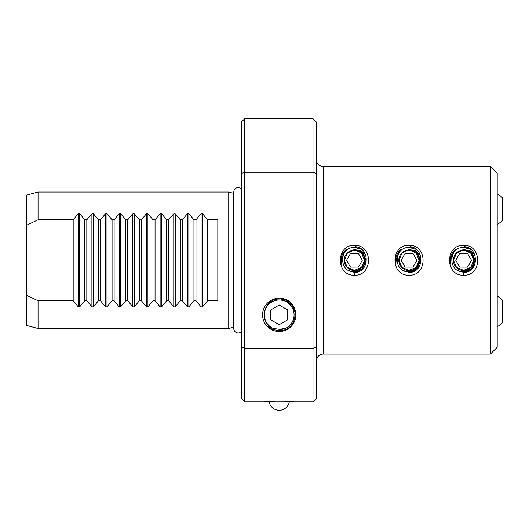 <?xml version="1.0" encoding="UTF-8"?>
<svg xmlns="http://www.w3.org/2000/svg" width="529" height="529" viewBox="0 0 529 529"><rect width="100%" height="100%" fill="white"/><g stroke="black" fill="none" stroke-linecap="round" stroke-linejoin="round"><path stroke-width="0.79" d="M312.996 401.848L312.996 118.714L316.408 122.126L316.408 398.436L312.996 401.848L294.217 401.848L289.37 401.399A10.236 10.236 0 0 1 269.082 401.399L264.242 401.848L244.775 401.848L241.363 398.436L241.363 173.446L244.775 172.249L244.775 401.848M455.819 249.08C452.315 253.47 450.536 258.463 450.496 264.057C449.392 258.02 451.164 253.027 455.819 249.08M463.609 275.199C444.909 276.125 444.889 244.451 463.609 245.363C482.329 244.451 482.303 276.125 463.609 275.199L463.609 272.395L458.246 270.669M401.24 249.08C397.735 253.47 395.956 258.463 395.917 264.057C394.806 258.02 396.585 253.027 401.24 249.08M409.023 275.199C390.329 276.125 390.309 244.451 409.029 245.363C427.749 244.451 427.723 276.125 409.023 275.199M411.701 247.638L409.955 246.666C424.84 247.764 424.251 272.984 409.023 272.395L403.667 270.669M346.66 249.08C343.149 253.47 341.377 258.463 341.331 264.057C340.226 258.02 342.005 253.027 346.66 249.08M354.443 275.199C335.75 276.125 335.723 244.451 354.443 245.363C373.17 244.451 373.137 276.125 354.443 275.199L354.443 272.395L349.087 270.669M279.226 330.493C297.748 331.743 301.219 302.271 283.18 298.693L283.035 298.647A16.657 16.657 0 0 0 277.07 298.343L279.226 298.389M283.141 298.68L277.07 298.343M287.882 300.77L279.226 298.316L287.617 300.604M283.18 298.693A16.65 16.65 0 0 1 279.226 331.511A16.65 16.65 0 0 1 262.615 316.018A16.65 16.65 0 0 1 276.925 298.376M38.048 300.756L38.048 328.509L228.74 328.509L228.74 192.053L38.048 192.053L38.048 219.806L73.181 219.806L78.259 213.69L79.707 213.69L84.785 219.806L86.822 219.806L91.907 213.69L93.355 213.69L98.434 219.806L100.47 219.806L105.549 213.69L106.997 213.69L112.075 219.806L114.119 219.806L119.197 213.69L120.645 213.69L125.723 219.806L127.76 219.806L132.839 213.69L134.287 213.69L139.365 219.806L141.408 219.806L146.487 213.69L147.935 213.69L153.013 219.806L155.05 219.806L160.128 213.69L161.576 213.69L166.661 219.806L168.698 219.806L173.776 213.69L175.225 213.69L180.303 219.806L182.34 219.806L187.425 213.69L188.866 213.69L193.951 219.806L195.988 219.806L201.066 213.69L202.514 213.69L207.593 219.806L217.822 219.806L217.822 300.756L207.593 300.756L202.514 306.873L201.066 306.873L195.988 300.756L193.951 300.756L188.866 306.873L187.425 306.873L182.34 300.756L180.303 300.756L175.225 306.873L173.776 306.873L168.698 300.756L166.661 300.756L161.576 306.873L160.128 306.873L155.05 300.756L153.013 300.756L147.935 306.873L146.487 306.873L141.408 300.756L139.365 300.756L134.287 306.873L132.839 306.873L127.76 300.756L125.723 300.756L120.645 306.873L119.197 306.873L114.119 300.756L112.075 300.756L106.997 306.873L105.549 306.873L100.47 300.756L98.434 300.756L93.355 306.873L91.907 306.873L86.822 300.756L84.785 300.756L79.707 306.873L78.259 306.873L73.181 300.756L38.048 300.756L26.45 295.268L26.45 325.401L38.048 328.509M26.45 295.268L26.45 195.161L38.048 192.053M233.785 193.409L228.74 192.053M233.785 327.153L228.74 328.509M490.383 166.47L490.383 354.093L497.207 347.269L497.207 173.294L490.383 166.47L323.232 166.47A6.824 6.824 0 0 1 316.408 159.646M490.383 354.093L323.232 354.093A6.824 6.824 0 0 0 316.408 360.917M316.408 347.117L312.996 348.32L244.775 348.32L241.363 347.117M241.363 173.446L241.363 122.126L244.775 118.714L244.775 172.249L312.996 172.249L316.408 173.446M312.996 118.714L244.775 118.714M471.808 268.481L463.609 271.88L460.495 271.456L463.609 271.88L460.495 271.456L463.609 271.88L460.495 271.456L463.609 271.88L460.495 271.456L463.609 271.88L460.495 271.456L463.609 271.88L460.495 271.456L463.609 271.88L460.495 271.456L463.609 271.88L471.808 268.481L475.207 260.281L471.808 252.082L470.215 250.753L471.808 252.082L475.207 260.281L471.808 268.481L463.609 271.88L471.808 268.481L475.207 260.281L471.808 252.082L470.215 250.753L471.808 252.082M470.215 250.753L471.808 252.082L475.207 260.281L471.808 268.481L463.609 271.88L471.808 268.481L475.207 260.281L471.808 252.082L470.215 250.753L471.808 252.082L475.207 260.281L471.808 268.481L463.609 271.88M417.229 268.481L409.023 271.88L405.908 271.456L409.023 271.88L405.908 271.456L409.023 271.88L405.908 271.456L409.023 271.88L405.908 271.456L409.023 271.88L405.908 271.456L409.023 271.88L405.908 271.456L409.023 271.88L405.908 271.456L409.023 271.88L405.908 271.456L409.023 271.88L417.229 268.481L420.628 260.281L417.229 252.082L415.635 250.753L417.229 252.082L420.628 260.281L417.229 268.481L409.023 271.88L417.229 268.481L420.628 260.281L417.229 252.082L415.635 250.753L417.229 252.082M415.635 250.753L417.229 252.082L420.628 260.281L417.229 268.481L409.023 271.88L417.229 268.481L420.628 260.281L417.229 252.082L415.635 250.753L417.229 252.082L420.628 260.281L417.229 268.481L409.023 271.88M361.056 250.753L362.649 252.082L366.042 260.281L362.649 268.481L354.443 271.88L362.649 268.481L366.042 260.281L362.649 252.082L361.056 250.753L362.649 252.082L366.042 260.281L362.649 268.481L354.443 271.88L362.649 268.481L366.042 260.281L362.649 252.082L361.056 250.753L362.649 252.082L366.042 260.281L362.649 268.481L354.443 271.88L362.649 268.481L366.042 260.281L362.649 252.082L361.056 250.753L362.649 252.082L366.042 260.281L362.649 268.481L354.443 271.88L351.329 271.456M357.121 247.638L355.376 246.666C370.26 247.764 369.672 272.984 354.443 272.395M466.28 247.638L464.541 246.666C479.419 247.764 478.831 272.984 463.609 272.395M153.013 219.806L153.013 300.756M155.05 219.806L155.05 300.756M166.661 219.806L166.661 300.756M168.698 219.806L168.698 300.756M180.303 219.806L180.303 300.756M182.34 219.806L182.34 300.756M193.951 219.806L193.951 300.756M195.988 219.806L195.988 300.756M207.593 219.806L207.593 300.756M125.723 219.806L125.723 300.756M127.76 300.756L127.76 219.806M114.119 300.756L114.119 219.806M112.075 219.806L112.075 300.756M100.47 300.756L100.47 219.806M98.434 219.806L98.434 300.756M86.822 300.756L86.822 219.806M84.785 219.806L84.785 300.756M141.408 219.806L141.408 300.756M139.365 219.806L139.365 300.756M264.242 401.848C263.323 400.949 295.142 400.949 294.217 401.848M26.45 225.294L38.048 219.806M73.181 300.756L73.181 219.806M361.644 249.357L354.443 247.446C338.891 246.911 338.606 272.766 354.443 271.767C366.716 272.217 369.288 252.399 356.91 250.349A10.236 10.236 0 0 1 354.443 270.517A10.236 10.236 0 0 1 351.983 250.349L354.443 249.662L360.712 250.581L365.513 254.713M361.558 253.166L364.507 260.281L361.558 267.396L354.443 270.345L361.558 267.396L364.507 260.281L361.558 253.166L355.428 250.263L361.558 253.166L364.507 260.281L361.558 267.396L354.443 270.345L361.558 267.396L364.507 260.281L361.558 253.166L355.428 250.263L361.558 253.166L364.507 260.281L361.558 267.396L354.443 270.345L361.558 267.396L364.507 260.281L361.558 253.166L355.428 250.263L361.558 253.166L364.507 260.281L361.558 267.396L354.443 270.345L361.558 267.396L364.507 260.281L361.558 253.166L355.428 250.263L361.558 253.166L364.507 260.281L361.558 267.396L354.443 270.345L347.328 267.396L344.379 260.281L347.328 253.166L353.465 250.263L347.328 253.166L344.379 260.281L347.328 267.396L354.443 270.345L347.328 267.396L344.379 260.281L347.328 253.166L353.465 250.263L347.328 253.166L344.379 260.281L347.328 267.396L354.443 270.345L347.328 267.396L344.379 260.281L347.328 253.166L353.465 250.263L347.328 253.166L344.379 260.281L347.328 267.396L354.443 270.345L347.328 267.396L344.379 260.281L347.328 253.166L353.465 250.263L347.328 253.166L344.379 260.281L347.328 267.396L354.443 270.345L347.328 267.396L344.379 260.281L347.328 253.166L353.465 250.263L347.328 253.166L344.379 260.281L347.328 267.396L354.443 270.345L347.328 267.396L344.379 260.281L347.328 253.166L353.465 250.263L347.328 253.166L344.379 260.281L347.328 267.396L354.443 270.345L347.328 267.396L344.379 260.281L347.328 253.166L353.465 250.263L347.328 253.166L344.379 260.281L347.328 267.396L354.443 270.345L347.328 267.396L344.379 260.281L347.328 253.166L353.465 250.263A10.064 10.064 0 0 1 355.428 250.263L361.558 253.166L364.507 260.281L361.558 267.396L354.443 270.345L361.558 267.396M354.443 270.345L361.558 267.396L364.507 260.281L361.558 253.166L355.428 250.263L361.558 253.166L364.507 260.281L361.558 267.396L354.443 270.345L361.558 267.396L364.507 260.281L361.558 253.166L355.428 250.263L361.558 253.166L364.507 260.281L361.558 267.396L354.443 270.345M353.465 250.263L351.983 250.349M356.91 250.349L355.428 250.263M358.384 267.105L362.325 260.281L358.384 253.457L350.509 253.457L346.568 260.281L350.509 267.105L358.384 267.105M497.207 326.684A16.974 16.974 0 0 0 502.55 322.564L502.55 300.34A16.974 16.974 0 0 0 497.207 296.22M241.363 188.827A4.47 4.47 0 0 0 233.785 192.04L233.785 328.522A4.47 4.47 0 0 0 241.363 331.736M279.226 299.123C263.508 298.422 258.086 322.664 272.984 328.33A14.845 14.845 0 0 1 279.226 300.016A14.845 14.845 0 0 1 285.27 328.423L279.226 330.215C273.903 330.48 269.466 328.608 265.908 324.601M295.334 312.923L292.358 305.617L286.255 300.604M279.418 298.402L291.234 303.626M287.756 309.941L279.226 305.015L270.696 309.941L270.696 319.787L279.226 324.707L287.756 319.787L287.756 309.941M272.984 328.33L279.226 329.303L285.27 328.423M470.81 249.357L463.609 247.446C448.056 246.911 447.772 272.766 463.609 271.767C475.882 272.217 478.447 252.399 466.069 250.349A10.236 10.236 0 0 1 463.609 270.517A10.236 10.236 0 0 1 461.143 250.349L463.609 249.662L469.871 250.581L474.672 254.713M470.724 253.166L473.673 260.281L470.724 267.396L463.609 270.345L470.724 267.396L473.673 260.281L470.724 253.166L464.588 250.263L470.724 253.166L473.673 260.281L470.724 267.396L463.609 270.345L470.724 267.396L473.673 260.281L470.724 253.166L464.588 250.263L470.724 253.166L473.673 260.281L470.724 267.396L463.609 270.345L470.724 267.396L473.673 260.281L470.724 253.166L464.588 250.263L470.724 253.166L473.673 260.281L470.724 267.396L463.609 270.345L470.724 267.396L473.673 260.281L470.724 253.166L464.588 250.263L470.724 253.166L473.673 260.281L470.724 267.396L463.609 270.345L456.494 267.396L453.545 260.281L456.494 253.166L462.624 250.263L456.494 253.166L453.545 260.281L456.494 267.396L463.609 270.345L456.494 267.396L453.545 260.281L456.494 253.166L462.624 250.263L456.494 253.166L453.545 260.281L456.494 267.396L463.609 270.345L456.494 267.396L453.545 260.281L456.494 253.166L462.624 250.263L456.494 253.166L453.545 260.281L456.494 267.396L463.609 270.345L456.494 267.396L453.545 260.281L456.494 253.166L462.624 250.263L456.494 253.166L453.545 260.281L456.494 267.396L463.609 270.345L456.494 267.396L453.545 260.281L456.494 253.166L462.624 250.263L456.494 253.166L453.545 260.281L456.494 267.396L463.609 270.345L456.494 267.396L453.545 260.281L456.494 253.166L462.624 250.263L456.494 253.166L453.545 260.281L456.494 267.396L463.609 270.345L456.494 267.396L453.545 260.281L456.494 253.166L462.624 250.263L456.494 253.166L453.545 260.281L456.494 267.396L463.609 270.345L456.494 267.396L453.545 260.281L456.494 253.166L462.624 250.263A10.064 10.064 0 0 1 464.588 250.263L470.724 253.166L473.673 260.281L470.724 267.396L463.609 270.345L470.724 267.396M463.609 270.345L470.724 267.396L473.673 260.281L470.724 253.166L464.588 250.263L470.724 253.166L473.673 260.281L470.724 267.396L463.609 270.345L470.724 267.396L473.673 260.281L470.724 253.166L464.588 250.263L470.724 253.166L473.673 260.281L470.724 267.396L463.609 270.345M462.624 250.263L461.143 250.349M466.069 250.349L464.588 250.263M467.543 267.105L471.484 260.281L467.543 253.457L459.668 253.457L455.727 260.281L459.668 267.105L467.543 267.105M416.224 249.357L409.023 247.446C393.47 246.911 393.186 272.766 409.023 271.767C421.296 272.217 423.868 252.399 411.489 250.349A10.236 10.236 0 0 1 409.023 270.517A10.236 10.236 0 0 1 406.563 250.349L409.023 249.662L415.291 250.581L420.092 254.713M416.144 253.166L419.087 260.281L416.144 267.396L409.023 270.345L416.144 267.396L419.087 260.281L416.144 253.166L410.008 250.263L416.144 253.166L419.087 260.281L416.144 267.396L409.023 270.345L416.144 267.396L419.087 260.281L416.144 253.166L410.008 250.263L416.144 253.166L419.087 260.281L416.144 267.396L409.023 270.345L416.144 267.396L419.087 260.281L416.144 253.166L410.008 250.263L416.144 253.166L419.087 260.281L416.144 267.396L409.023 270.345L416.144 267.396L419.087 260.281L416.144 253.166L410.008 250.263L416.144 253.166L419.087 260.281L416.144 267.396L409.023 270.345L401.908 267.396L398.965 260.281L401.908 253.166L408.044 250.263L401.908 253.166L398.965 260.281L401.908 267.396L409.023 270.345L401.908 267.396L398.965 260.281L401.908 253.166L408.044 250.263L401.908 253.166L398.965 260.281L401.908 267.396L409.023 270.345L401.908 267.396L398.965 260.281L401.908 253.166L408.044 250.263L401.908 253.166L398.965 260.281L401.908 267.396L409.023 270.345L401.908 267.396L398.965 260.281L401.908 253.166L408.044 250.263L401.908 253.166L398.965 260.281L401.908 267.396L409.023 270.345L401.908 267.396L398.965 260.281L401.908 253.166L408.044 250.263L401.908 253.166L398.965 260.281L401.908 267.396L409.023 270.345L401.908 267.396L398.965 260.281L401.908 253.166L408.044 250.263L401.908 253.166L398.965 260.281L401.908 267.396L409.023 270.345L401.908 267.396L398.965 260.281L401.908 253.166L408.044 250.263L401.908 253.166L398.965 260.281L401.908 267.396L409.023 270.345L401.908 267.396L398.965 260.281L401.908 253.166L408.044 250.263A10.064 10.064 0 0 1 410.008 250.263L416.144 253.166L419.087 260.281L416.144 267.396L409.023 270.345L416.144 267.396M409.023 270.345L416.144 267.396L419.087 260.281L416.144 253.166L410.008 250.263L416.144 253.166L419.087 260.281L416.144 267.396L409.023 270.345L416.144 267.396L419.087 260.281L416.144 253.166L410.008 250.263L416.144 253.166L419.087 260.281L416.144 267.396L409.023 270.345M408.044 250.263L406.563 250.349M411.489 250.349L410.008 250.263M412.964 267.105L416.905 260.281L412.964 253.457L405.088 253.457L401.147 260.281L405.088 267.105L412.964 267.105M497.207 224.342A16.974 16.974 0 0 0 502.55 220.223L502.55 197.998A16.974 16.974 0 0 0 497.207 193.879M323.232 166.47L323.232 354.093M132.839 213.69L132.839 306.873M134.287 213.69L134.287 306.873M79.707 213.69L79.707 306.873M78.259 213.69L78.259 306.873M91.907 213.69L91.907 306.873M93.355 213.69L93.355 306.873M105.549 213.69L105.549 306.873M106.997 213.69L106.997 306.873M119.197 213.69L119.197 306.873M120.645 213.69L120.645 306.873M201.066 213.69L201.066 306.873M202.514 213.69L202.514 306.873M187.425 213.69L187.425 306.873M188.866 213.69L188.866 306.873M173.776 213.69L173.776 306.873M175.225 213.69L175.225 306.873M160.128 213.69L160.128 306.873M161.576 213.69L161.576 306.873M147.935 213.69L147.935 306.873M146.487 213.69L146.487 306.873"/></g></svg>
